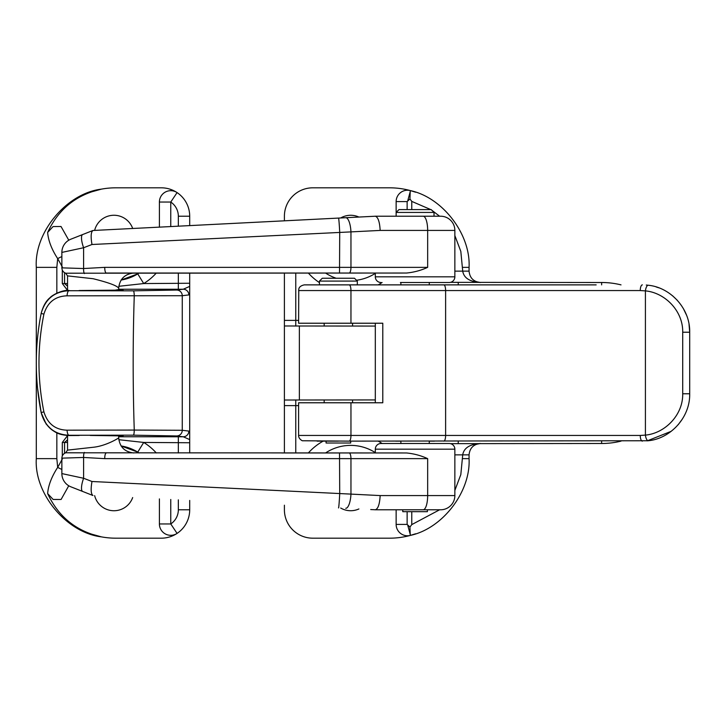 <?xml version="1.0" encoding="UTF-8"?>
<svg xmlns="http://www.w3.org/2000/svg" width="726" height="726" viewBox="0 0 726 726"><rect width="100%" height="100%" fill="white"/><g stroke="black" fill="none" stroke-linecap="round" stroke-linejoin="round"><path stroke-width="1.09" d="M350.685 445.383A45.457 45.457 0 0 0 325.566 452.96A45.457 45.457 0 0 1 375.315 452.634A45.457 45.457 0 0 0 350.685 445.383M340.703 508.037A19.883 19.883 0 0 0 358.898 508.953M358.898 217.047A19.883 19.883 0 0 0 340.703 217.963M375.315 326.065L284.401 325.983L284.401 400.017L375.315 399.935M284.401 325.983L284.401 273.04M396.142 212.437L398.982 209.596L431.18 209.596L434.021 212.437L396.142 212.437L396.142 216.221L396.142 201.592A11.362 11.362 0 0 1 410.254 190.566L410.508 190.629A79.542 79.542 0 0 0 389.517 187.816L312.815 187.816A28.405 28.405 0 0 0 284.401 216.221L284.401 220.795M284.401 505.205L284.401 509.779A28.405 28.405 0 0 0 312.815 538.184L389.517 538.184A79.542 79.542 0 0 0 410.508 535.371A11.362 11.362 0 0 1 396.142 524.408L396.142 509.779M284.401 452.96L284.401 400.017M430.754 209.596L411.769 201.392L409.954 198.969L407.132 201.592L396.142 201.592A11.362 11.362 0 0 1 410.254 190.566L410.508 190.629C442.742 197.59 470.856 234.425 469.06 267.359L469.06 271.143C469.786 277.994 473.57 281.788 480.421 282.505C469.74 281.788 463.841 277.994 462.716 271.143L460.819 251.405L454.857 235.578M439.629 216.221L431.952 210.358M454.857 490.422L460.819 474.595L462.716 454.857C463.841 448.006 469.74 444.212 480.421 443.495C473.57 444.212 469.786 448.006 469.06 454.857L469.06 458.641C470.856 491.575 442.742 528.41 410.508 535.371L410.254 535.434A11.362 11.362 0 0 1 396.142 524.408L407.132 524.408L409.954 527.031L411.769 524.608L439.629 509.779M450.501 282.35L601.636 282.505A80.495 80.495 0 0 1 621.011 284.873A80.495 80.495 0 0 0 601.636 282.505L601.636 284.873M601.636 441.127L601.636 443.495A80.495 80.495 0 0 0 621.011 441.127A80.495 80.495 0 0 1 601.636 443.495L450.501 443.65M415.644 533.773L410.254 535.434L409.954 527.031M407.132 511.676L407.132 524.408M458.233 441.127L458.233 443.495M458.233 284.873L458.233 282.505M407.132 201.592L407.132 209.596M356.475 280.245A45.457 45.457 0 0 0 375.315 273.366A45.457 45.457 0 0 1 356.475 280.245M325.566 273.04A45.457 45.457 0 0 0 336.211 278.249A45.457 45.457 0 0 1 325.566 273.04M410.254 190.566L409.954 198.969M67.545 290.491L67.545 275.88L65.658 273.203L406.433 273.04C413.92 272.332 420.989 270.435 427.659 267.359L104.707 267.359L83.599 268.538L61.864 267.849L61.864 252.412A14.202 14.202 0 0 1 70.867 239.19L82.719 234.525L70.867 239.19M61.864 267.849C62.009 270.426 63.271 272.214 65.658 273.203L67.545 275.88L93.119 278.72C108.646 282.586 117.167 285.745 118.683 288.195C119.645 279.056 124.7 274.001 133.838 273.04L106.277 273.04C105.324 272.695 104.798 270.807 104.707 267.359M70.867 486.81L82.719 491.475L70.867 486.81A14.202 14.202 0 0 1 61.864 473.588L61.864 458.151C62.009 455.574 63.271 453.786 65.658 452.797L67.545 450.12L93.119 447.28C106.259 446.018 119.599 437.578 118.683 437.805L118.683 435.727M133.838 452.96C124.7 451.999 119.645 446.944 118.683 437.805M454.857 230.423A14.202 14.202 0 0 0 440.655 216.221L423.167 216.221A14.202 4.492 90 0 1 427.659 230.423L454.857 230.423L454.857 276.824A5.681 5.681 0 0 1 449.176 282.505L429.765 282.505M400.407 282.505L449.176 282.505M375.315 273.04L375.315 276.824A5.681 5.681 0 0 0 380.996 282.505M423.167 216.221L375.315 216.221L92.937 230.496L370.723 216.457M61.864 252.412L83.599 247.738L91.993 244.499L350.957 231.893A14.202 4.483 -92.9 0 0 345.748 217.709M454.857 495.577A14.202 14.202 0 0 1 440.655 509.779L375.342 509.779C378.074 508.872 379.68 504.143 380.161 495.577L454.857 495.577L454.857 449.176A5.681 5.681 0 0 0 449.176 443.495L429.765 443.495M375.315 452.96L375.315 449.176A5.681 5.681 0 0 1 380.996 443.495L449.176 443.495M375.342 509.779L370.723 509.543M67.545 435.509L67.545 450.12L65.658 452.797L406.433 452.96C413.92 453.668 420.989 455.565 427.659 458.641L104.707 458.641L83.599 457.462L61.864 458.151M118.683 290.273L118.683 288.195M400.407 443.495L380.996 443.495M368.735 452.96L281.661 452.96M61.864 473.588L83.599 478.262L91.993 481.501L350.957 494.107A14.202 4.483 92.9 0 1 345.748 508.291M91.993 481.501C90.623 489.324 90.941 493.998 92.937 495.504L82.719 491.475A14.202 4.047 111.5 0 1 83.599 478.262L83.599 457.462A5.681 1.733 87.6 0 1 84.343 452.416M339.523 452.96L339.714 493.744A14.202 0.472 92.9 0 1 338.525 507.928M106.277 452.96C105.324 453.305 104.798 455.193 104.707 458.641M368.735 273.04L125.589 273.04M91.993 244.499C90.623 236.676 90.941 232.002 92.937 230.496L82.719 234.525A14.202 4.047 -111.5 0 0 83.599 247.738L83.599 268.538A5.681 1.733 -87.6 0 0 84.343 273.584M339.523 273.04L339.714 232.256A14.202 0.472 -92.9 0 0 338.525 218.072M375.342 216.221C378.074 217.128 379.68 221.857 380.161 230.423L427.659 230.423L427.659 267.359M434.493 441.127L429.284 441.127L429.284 443.495M400.879 443.495L400.879 441.127L395.67 441.127M317.071 441.127L338.38 441.127M646.267 285.037L648.327 285.254C670.298 287.369 690.217 308.341 689.7 332.227L689.7 393.773C690.217 417.559 670.407 438.622 648.327 440.746L349.161 441.127A5.681 1.797 -90 0 0 350.957 435.446L298.604 435.446L298.604 402.776L382.793 402.776L382.793 323.224L298.604 323.224L298.758 289.275C298.876 289.32 298.522 286.117 304.285 284.873L596.164 284.873M349.161 441.127L302.279 440.755C297.914 438.341 298.613 434.901 298.604 435.446M338.38 284.873L359.688 284.873M642.356 441.127A5.681 2.096 -90 0 1 640.259 435.446L645.414 435.11C664.726 433.386 683.139 415.208 682.712 393.773L682.712 332.227C683.13 310.692 664.653 292.605 645.414 290.89L640.259 290.554A5.681 2.096 -90 0 1 642.356 284.873M375.315 402.776L375.315 323.224M682.712 332.227L689.7 332.227L689.038 324.322M686.497 315.093L683.302 308.45M677.376 300.364L672.612 295.809M658.727 287.795L656.086 286.915M647.193 440.873L671.205 431.317M678.229 424.674L682.576 418.748M402.776 509.779L402.776 511.676L427.396 511.676L427.396 509.779M319.44 281.089L322.28 278.249L354.479 278.249L357.319 281.089L319.44 281.089L319.44 284.873M326.065 441.127L326.065 443.014L350.685 443.014L350.685 441.127M121.051 280.055L137.758 273.884A45.457 45.457 0 0 0 139.074 273.04A45.457 45.457 0 0 1 121.051 280.055M132.667 228.436A19.883 19.883 0 0 0 94.652 230.351M132.667 497.564A19.883 19.883 0 0 1 94.652 495.649M189.704 500.432L189.704 509.779A28.405 28.405 0 0 1 161.299 538.184L115.842 538.184A79.542 79.542 0 0 1 101.431 536.868C66.638 532.766 34.031 493.598 36.3 458.641L36.3 267.359C34.031 232.402 66.638 193.234 101.431 189.132C76.412 194.632 58.479 209.061 47.635 232.438L53.08 226.566L61.02 226.494L68.743 240.152M62.309 455.955L62.309 442.443L67.545 435.627M67.545 290.373L62.309 283.557L62.309 270.045M189.704 273.04L189.704 293.694L188.86 294.91L182.262 295.718L182.262 430.282L188.86 431.09L189.704 432.306L189.704 293.694M189.704 432.306L189.704 452.96M87.928 192.88L101.422 189.132A79.542 79.542 0 0 1 115.842 187.816L161.299 187.816A28.405 28.405 0 0 1 189.704 216.221L189.704 225.568M37.534 388.056L41.155 412.55C34.676 379.389 34.676 346.366 41.155 313.45L41.155 313.45C45.239 299.03 54.523 291.453 68.997 290.718L133.43 290.836L176.645 290.037A5.681 5.617 83 0 1 182.262 295.718L67.082 295.818C55.267 296.181 47.535 302.288 43.905 314.131C37.335 346.583 37.335 379.163 43.905 411.869C47.553 423.73 55.285 429.828 67.082 430.182L134.256 430.064C132.804 385.352 132.804 340.648 134.256 295.936A5.681 0.835 89.8 0 0 133.43 290.836M189.704 439.611L183.242 436.771L176.645 435.963L133.43 435.164L68.997 435.282C54.541 434.565 45.266 426.988 41.155 412.55L43.905 411.869M133.43 435.164A5.681 0.835 -89.8 0 0 134.256 430.064L182.262 430.282A5.681 5.617 -83 0 1 176.645 435.963M62.309 266.914L57.681 258.619C51.637 249.308 48.288 240.587 47.635 232.438M87.928 533.12L101.422 536.868C76.412 531.368 58.479 516.939 47.635 493.562C48.279 485.449 51.628 476.728 57.681 467.381A11.362 2.006 24.4 0 0 61.864 469.423M67.082 295.818A5.681 1.924 90.4 0 1 68.997 290.718L69.052 290.454C54.568 291.217 45.293 298.794 41.219 313.178C43.188 305.955 46.146 300.773 50.103 297.624C51.954 295.237 62.581 289.556 69.088 290.454A5.681 1.86 -89.6 0 1 69.124 290.454L69.052 290.454A5.681 1.86 -89.6 0 1 69.088 290.454M41.219 412.822C45.275 427.197 54.55 434.765 69.052 435.546A5.681 1.86 89.6 0 0 69.088 435.546A5.681 1.86 89.6 0 0 69.124 435.546C57.844 434.792 55.684 432.279 51.464 429.529L46.155 424.038L41.219 412.822M189.704 442.751L143.712 442.443L137.758 452.116A45.457 45.457 0 0 0 121.051 445.945L137.758 452.116A45.457 45.457 0 0 1 139.074 452.96A45.457 45.457 0 0 0 137.758 452.116M156.299 273.04A56.819 56.819 0 0 1 143.712 283.557L189.704 283.249M67.545 439.811L64.569 442.443L64.569 453.314M118.801 439.702L143.712 442.443A56.819 56.819 0 0 1 156.299 452.96M64.569 272.686L64.569 283.557L67.545 286.189M137.758 273.884L143.712 283.557L118.801 286.298M176.645 290.037L183.242 289.229L189.704 286.389M118.683 436.762L183.242 436.771A5.681 5.617 -83 0 0 188.86 431.09M79.188 435.482A5.681 1.86 89.6 0 1 79.152 435.482L79.152 435.482A5.681 1.86 89.6 0 0 79.152 435.482L68.997 435.282A5.681 1.924 -90.4 0 1 67.082 430.182M178.342 273.04L178.342 289.238L183.242 289.229A5.681 5.617 83 0 1 188.86 294.91M159.402 227.093L159.402 202.046A11.362 11.362 0 0 1 170.764 190.684A11.362 11.362 0 0 0 159.402 202.046L170.764 202.046L170.764 226.521M68.752 485.767L61.093 499.47L53.134 499.452L47.635 493.562M170.764 499.479L170.764 523.954A17.043 17.043 0 0 0 178.342 509.779L189.704 509.779A28.405 28.405 0 0 1 177.08 533.401A11.362 11.362 0 0 1 159.402 523.954L159.402 498.907M177.08 192.599A11.362 11.362 0 0 0 170.764 190.684A11.362 11.362 0 0 1 177.08 192.599A28.405 28.405 0 0 1 189.704 216.221L178.342 216.221A17.043 17.043 0 0 0 170.764 202.046L177.08 192.599M56.837 293.159L56.837 267.359L57.681 258.619A11.362 2.006 -24.4 0 1 61.864 256.577M308.341 452.96A56.819 56.819 0 0 1 323.179 441.127M295.763 273.04L295.763 320.384L298.604 320.384M298.604 405.616L295.763 405.616L295.763 452.96M378.201 441.127A56.819 56.819 0 0 1 382.094 443.495M382.094 282.505A56.819 56.819 0 0 1 378.201 284.873M319.44 282.614A56.819 56.819 0 0 1 308.341 273.04M454.857 271.143L469.06 271.143M411.769 201.392L411.769 209.596M411.769 511.676L411.769 524.608M469.06 454.857L454.857 454.857M299.357 326.065L299.357 399.935M284.401 320.384L295.763 320.384L295.763 326.065M407.776 200.612L410.317 191.31M469.06 267.359L462.716 267.359M295.763 399.935L295.763 405.616L284.401 405.616M407.776 525.388L410.317 534.69M462.716 458.641L469.06 458.641M454.857 449.176L375.315 449.176M423.167 509.779A14.202 4.492 -90 0 0 427.659 495.577L427.659 458.641M380.161 495.577L350.957 494.107L350.957 458.641A5.681 1.797 90 0 0 349.161 452.96M454.857 276.824L375.315 276.824M349.161 273.04A5.681 1.797 -90 0 0 350.957 267.359L350.957 231.893L380.161 230.423M350.957 323.224L350.957 290.554L298.604 290.554M443.822 441.127A5.681 1.797 -90 0 0 445.619 435.446L350.957 435.446L350.957 402.776M640.259 435.446L445.619 435.446L445.619 290.554L350.957 290.554A5.681 1.797 -90 0 0 349.161 284.873M648.327 440.746A5.681 2.187 -97.3 0 1 645.414 435.11L645.414 290.89A5.681 2.187 -82.7 0 1 648.327 285.254M640.259 290.554L445.619 290.554A5.681 1.797 -90 0 0 443.822 284.873M682.712 393.773L689.7 393.773M170.764 535.316A11.362 11.362 0 0 1 159.402 523.954L170.764 523.954L177.08 533.401M67.545 442.443L62.309 442.443M62.309 283.557L67.545 283.557M56.837 432.841L56.837 458.641L57.681 467.381L62.309 459.086M178.342 226.14L178.342 216.221M178.342 289.238L118.683 289.238M118.683 289.574L113.819 290.382L79.116 290.518A5.681 1.86 -89.6 0 1 79.152 290.518L123.093 290.101M123.093 435.899L90.278 435.446L118.483 435.718L118.683 436.426M178.342 509.779L178.342 499.86M178.342 452.96L178.342 436.762M56.837 267.359L36.3 267.359M56.837 458.641L36.3 458.641M41.155 313.45L43.905 314.131M410.508 190.629L415.644 192.227M480.421 282.505L476.075 281.643M476.075 444.357L480.421 443.495M429.284 284.873L429.284 282.505M434.021 216.221L434.021 212.437M400.879 284.873L400.879 282.505M352.582 402.776L352.582 399.935M352.582 326.065L352.582 323.224M357.319 284.873L357.319 281.089M324.177 402.776L324.177 399.935M324.177 326.065L324.177 323.224M79.152 435.482L69.088 435.546"/></g></svg>
